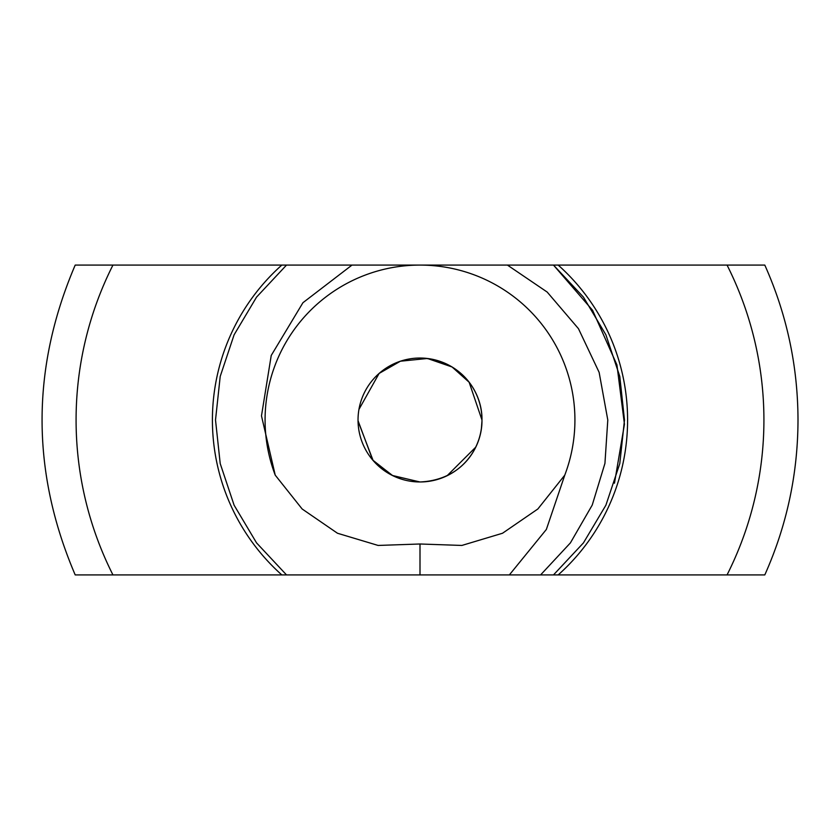 <?xml version="1.0" encoding="UTF-8"?>
<svg xmlns="http://www.w3.org/2000/svg" width="840" height="840" viewBox="0 0 840 840"><rect width="100%" height="100%" fill="white"/><g stroke="black" fill="none" stroke-linecap="round" stroke-linejoin="round"><path stroke-width="1.26" d="M614.481 483.189L624.446 424.242L616.938 364.917L592.589 310.317L553.486 265.083L583.443 297.108L605.892 334.793L619.784 376.394L624.488 420L619.784 463.606L605.892 505.207L583.443 542.892L553.486 574.917L583.443 542.892L605.892 505.207L619.784 463.606L624.488 420L619.784 376.394L605.892 334.793L583.443 297.108L553.486 265.083L583.443 297.108L605.892 334.793L619.784 376.394L624.488 420L619.784 463.606L605.892 505.207L583.443 542.892L553.486 574.917L583.443 542.892L605.892 505.207L619.784 463.606L624.488 420L619.784 376.394L605.892 334.793L583.443 297.108L553.486 265.083L583.443 297.108L605.892 334.793L619.784 376.394L624.488 420L619.784 463.606L605.892 505.207L583.443 542.892L553.486 574.917L540.593 574.917L570.402 542.892L592.231 505.071L604.937 463.386L607.793 420L599.13 372.351L578.466 328.681L547.176 292.058L507.423 265.083L727.052 265.083A343.917 343.917 0 0 1 727.052 574.917L509.366 574.917L546.357 529.452L564.774 475.146A154.917 154.917 0 0 0 420 265.083L507.423 265.083M564.774 475.146L537.852 508.988L502.509 533.253L461.874 545.444L420 543.995L378.126 545.444L337.491 533.253L302.148 508.988L275.226 475.146L261.482 415.863L271.236 355.446L302.935 302.715L352.002 265.083L420 265.083A154.917 154.917 0 0 0 275.226 475.146M358.04 421.134L373.128 460.541L392.69 475.619L420 481.971C462.452 480.123 482.412 446.964 481.971 420A61.971 61.971 0 0 0 389.014 366.334A61.971 61.971 0 0 0 389.014 473.666A61.971 61.971 0 0 0 481.971 420C482.57 393.582 462.452 359.635 420 358.029M75.642 265.083L553.486 265.083L286.514 265.083L553.486 265.083L286.514 265.083L553.486 265.083L286.514 265.083L256.557 297.108L234.108 334.793L220.216 376.394L215.513 420L220.216 463.606L234.108 505.207L256.557 542.892L286.514 574.917L509.366 574.917M358.197 415.558L358.134 416.504M358.082 417.501L358.05 418.582M419.906 481.971L392.332 475.451L372.729 460.068L358.04 420.693M286.514 265.083L256.557 297.108L234.108 334.793L220.216 376.394L215.513 420L220.216 463.606L234.108 505.207L256.557 542.892L286.514 574.917L256.557 542.892L234.108 505.207L220.216 463.606L215.513 420L220.216 376.394L234.108 334.793L256.557 297.108L286.514 265.083L256.557 297.108L234.108 334.793L220.216 376.394L215.513 420L220.216 463.606L234.108 505.207L256.557 542.892L286.514 574.917L256.557 542.892L234.108 505.207L220.216 463.606L215.513 420L220.216 376.394L234.108 334.793L256.557 297.108L286.514 265.083L256.557 297.108L234.108 334.793L220.216 376.394L215.513 420L220.216 463.606L234.108 505.207L256.557 542.892L286.514 574.917L112.948 574.917A343.917 343.917 0 0 1 112.948 265.083M481.971 420L469.14 382.242L452.067 366.975L427.445 358.481L400.407 361.211L379.103 373.443L358.943 409.427M420 481.971L420.745 481.961M429.849 481.183L439.131 478.937M447.122 475.713L475.65 447.248M481.435 428.085L481.961 421.166M425.838 574.917L427.266 574.917M438.89 574.917L439.53 574.917M468.741 574.917L475.986 574.917M413.196 265.083L477.771 265.083M764.358 574.917L727.052 574.917M75.642 574.917L112.948 574.917M480.07 574.917L485.982 574.917M454.65 574.917L460.635 574.917M428.127 574.917L437.976 574.917M407.967 574.917L419.381 574.917M455.322 574.917L453.789 574.917M428.799 574.917L427.056 574.917M385.917 574.917L380.646 574.917M764.358 265.083L727.052 265.083M281.82 574.917A207.585 207.585 0 0 1 281.82 265.083M558.18 265.083A207.585 207.585 0 0 1 558.18 574.917M420 543.995L420 574.917M75.201 574.917C31.028 471.639 31.028 368.361 75.201 265.083M764.799 265.083C786.807 314.381 797.874 366.019 798 420C797.874 473.981 786.807 525.62 764.799 574.917"/></g></svg>
